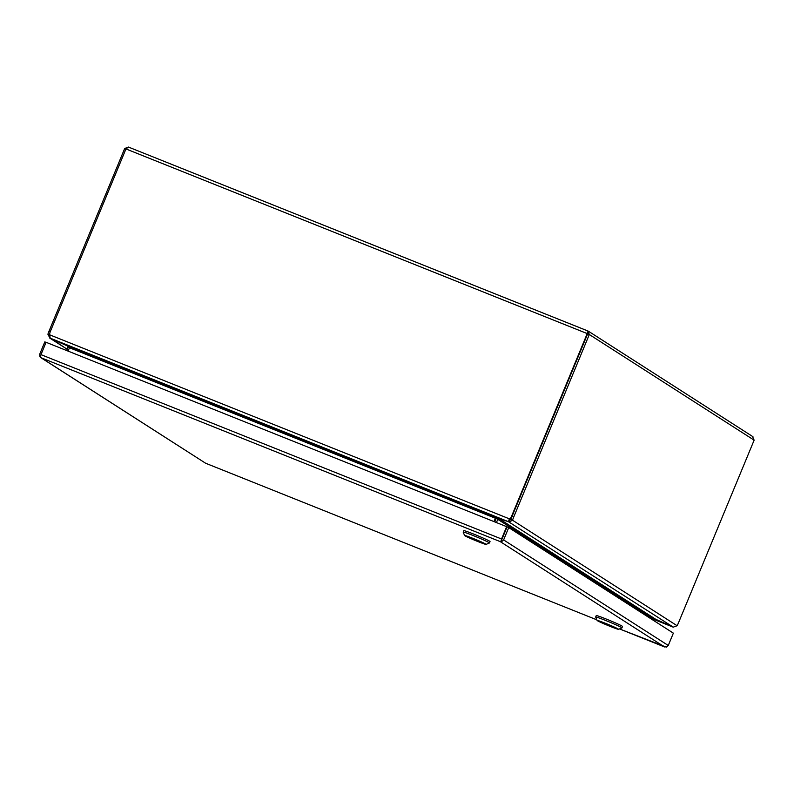 <?xml version="1.0" encoding="UTF-8"?>
<svg xmlns="http://www.w3.org/2000/svg" width="794" height="794" viewBox="0 0 794 794"><rect width="100%" height="100%" fill="white"/><g stroke="black" fill="none" stroke-linecap="round" stroke-linejoin="round"><path stroke-width="1.19" d="M587.361 332.775L587.639 333.847L587.361 332.775M509.351 520.05L510.87 519.564A9.885 2.461 -68.2 0 1 512.021 516.408L587.639 333.847L512.021 516.408A9.885 9.558 122.7 0 1 510.224 519.276L508.974 519.822M510.87 519.564L512.547 520.229A9.885 2.461 -68.2 0 1 513.698 517.083L589.317 334.512L587.242 333.589L588.076 331.058L589.317 334.512L754.131 440.174L752.494 436.472M587.59 333.46L588.453 331.247L752.95 436.71M125.928 149.014L124.678 148.518L128.459 147.069L588.066 331.058L128.459 147.069L125.958 148.935L50.34 331.505A9.885 9.558 122.7 0 0 49.585 334.78L50.211 338.175L507.376 521.261A491.059 22.708 22.5 0 0 497.322 517.966L67.837 346.035L69.544 347.544L68.076 351.097M124.678 148.518L49.059 331.088A9.885 2.461 111.8 0 0 47.908 334.234L49.556 334.899M125.958 148.935L587.242 333.589L511.624 516.16A9.885 9.558 122.7 0 1 509.827 519.018L510.224 519.276M754.131 440.174L678.513 622.744A9.885 2.461 -68.2 0 1 677.113 625.732L673.282 627.141L671.595 626.397A491.059 22.708 22.5 0 0 655.804 619.33L498.602 518.383M47.908 334.234L49.724 337.708M67.153 349.281L51.312 338.681M49.585 334.78L509.827 519.018L508.259 521.539L509.877 519.544M509.937 520.249L509.232 521.966L512.547 520.229L677.113 625.732M67.123 345.718L67.083 345.797A491.059 22.708 22.5 0 1 51.302 338.73M495.992 517.936A2.789 0.695 -68.2 0 1 495.774 518.492L494.424 521.767M67.837 346.035A491.059 22.708 22.5 0 0 51.759 338.879L50.211 338.175M494.751 521.906L496.101 518.641A2.789 2.7 122.7 0 1 496.399 518.095L496.528 517.867M508.16 521.509L673.282 627.141M508.12 521.598A491.059 22.708 22.5 0 1 498.543 518.512L497.878 519.127L496.399 518.095M671.158 626.198L654.206 619.548L497.778 519.306A0.933 0.903 122.7 0 1 497.878 519.127M671.138 626.248A491.059 22.708 22.5 0 1 655.258 619.171M69.326 347.256L68.046 347.057L67.48 346.045M493.987 521.598L495.456 518.045L497.322 517.966M653.77 620.58L654.187 619.578A0.933 0.903 -57.3 0 1 654.286 619.399L655.804 619.33M68.046 347.057A0.933 0.903 122.7 0 1 67.986 347.256L66.636 350.521M497.778 519.306L496.429 522.571M500.25 541.617L40.841 357.657L205.586 463.22L596.82 619.826L205.557 463.21M501.937 539.245L507.048 526.918L501.937 539.245M500.925 541.25L500.24 541.617L664.578 646.961L619.509 628.917L666.335 647.15L668.26 645.472L673.362 633.146L508.726 527.593L503.614 539.92L501.699 541.597L501.441 540.456L500.925 541.25L501.54 538.997L506.651 526.66L46.082 342.293L40.98 354.63L40.355 356.883L41.338 357.915L39.879 356.724L39.7 354.213L44.811 341.877L46.052 342.383M40.434 356.367L39.879 356.724M508.726 527.593L506.651 526.66M500.24 541.617L501.699 541.597M489.441 542.967L490.037 541.538A14.213 0.655 -157.5 0 0 489.68 541.22A14.213 0.655 -157.5 0 0 475.497 534.819A14.213 0.655 -157.5 0 0 463.775 530.66L463.18 532.089A14.213 0.655 22.5 0 1 474.911 536.248A14.213 0.655 22.5 0 1 489.084 542.649A14.213 0.655 22.5 0 1 489.441 542.967A14.213 0.655 22.5 0 1 489.412 542.997L486.047 544.386A11.632 0.536 22.5 0 1 476.221 540.873A11.632 0.536 22.5 0 1 464.867 535.732A11.632 0.536 22.5 0 1 464.579 535.493A11.632 0.536 22.5 0 1 473.929 538.759A11.632 0.536 22.5 0 1 485.779 544.098A11.632 0.536 22.5 0 1 486.047 544.386M482.583 542.818L467.865 536.823L482.583 542.818M464.579 535.493L463.18 532.129A14.213 0.655 22.5 0 1 463.18 532.089M621.93 627.905L622.516 626.476A14.213 0.655 -157.5 0 0 622.168 626.148A14.213 0.655 -157.5 0 0 607.986 619.747A14.213 0.655 -157.5 0 0 596.254 615.598L595.669 617.027A14.213 0.655 22.5 0 1 595.669 617.027A14.213 0.655 22.5 0 1 607.39 621.176A14.213 0.655 22.5 0 1 621.573 627.578A14.213 0.655 22.5 0 1 621.93 627.905A14.213 0.655 22.5 0 1 621.901 627.925L618.526 629.324A11.632 0.536 22.5 0 1 608.71 625.801A11.632 0.536 22.5 0 1 597.356 620.67A11.632 0.536 22.5 0 1 597.068 620.432A11.632 0.536 22.5 0 1 606.408 623.697A11.632 0.536 22.5 0 1 618.258 629.037A11.632 0.536 22.5 0 1 618.526 629.324M615.062 627.756L600.343 621.762L615.062 627.756M49.059 331.088L50.3 331.584M513.698 517.083L511.624 516.16M67.172 349.241L49.615 337.986M495.377 518.234L69.465 347.742M41.338 357.915L205.586 463.22M501.54 538.997L40.98 354.63M668.26 645.472L503.614 539.92M672.756 626.982L654.196 619.548M597.068 620.432L595.669 617.057"/></g></svg>
